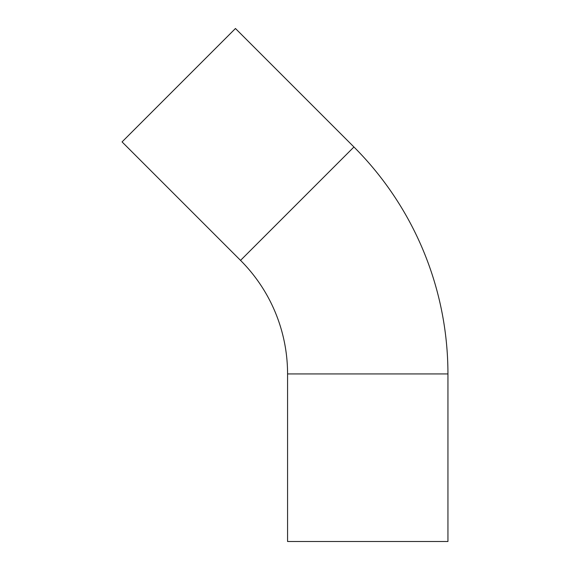 <?xml version="1.0" encoding="UTF-8"?>
<svg xmlns="http://www.w3.org/2000/svg" width="570" height="570" viewBox="0 0 570 570"><rect width="100%" height="100%" fill="white"/><g stroke="black" fill="none" stroke-linecap="round" stroke-linejoin="round"><path stroke-width="0.85" d="M353.942 146.989A320.946 320.946 0 0 1 447.942 373.934L287.572 373.934A160.583 160.583 0 0 0 240.54 260.383L353.942 146.989L235.453 28.5L122.058 141.901L240.54 260.383M447.942 373.934L447.942 541.5L287.572 541.5L287.572 373.934"/></g></svg>
